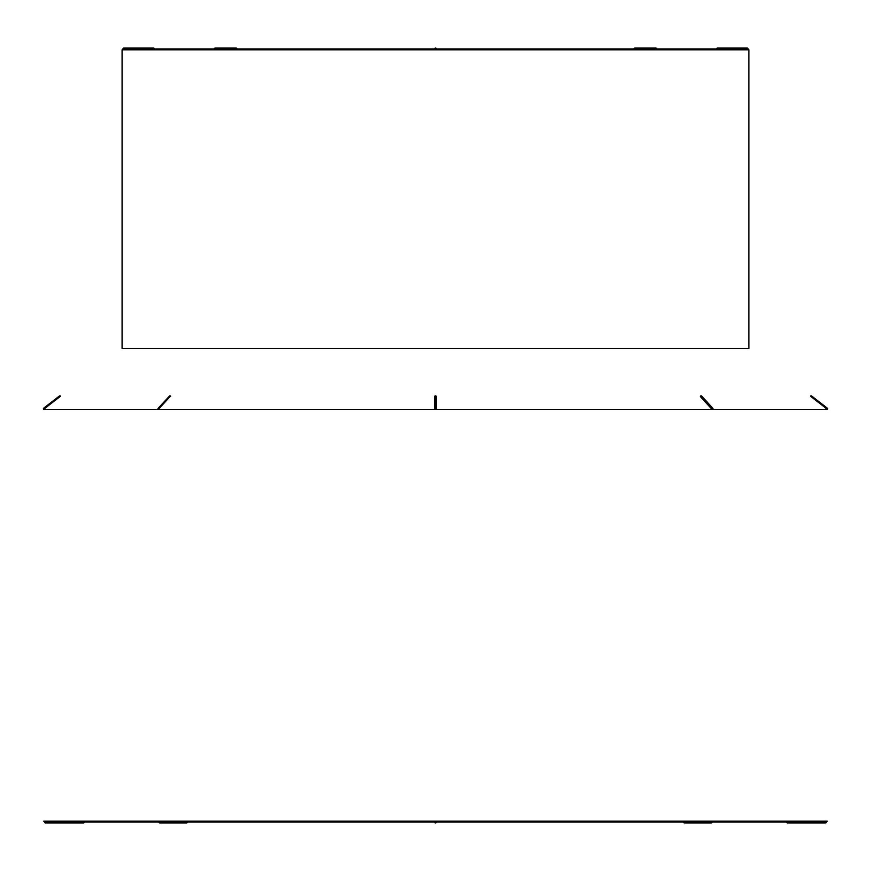 <?xml version="1.0" encoding="UTF-8"?>
<svg xmlns="http://www.w3.org/2000/svg" width="871" height="871" viewBox="0 0 871 871"><rect width="100%" height="100%" fill="white"/><g stroke="black" fill="none" stroke-linecap="round" stroke-linejoin="round"><path stroke-width="1.31" d="M122.082 49.821L748.918 49.821L748.918 348.444L122.082 348.444L122.082 49.821L122.953 48.95L748.047 48.95A0.871 0.871 0 0 0 747.176 48.079L747.176 48.95M43.702 408.161A0.871 0.871 0 0 0 43.55 409.381A0.871 0.871 52.8 0 1 43.702 408.161L44.236 408.847L60.545 396.196L59.859 396.73L60.545 396.196L59.859 396.73L59.326 396.044L43.702 408.161A0.871 0.871 51.6 0 0 43.55 409.381L158.348 409.381L158.457 408.161A0.871 0.621 90 0 0 158.348 409.381L158.217 408.847M170.368 396.196L169.507 396.044A0.871 0.621 -90 0 1 170.368 396.196L158.348 409.381L435.5 409.381L434.629 408.847L434.629 396.73L434.629 408.847A0.871 0.686 -0 0 1 435.5 408.161L435.5 409.381L436.371 408.847L436.371 396.73A0.871 0.686 180 0 0 434.629 396.73A0.871 0.871 0 0 1 435.5 395.859L435.5 396.196M701.743 396.73L712.816 408.259L712.652 409.381L435.5 409.381L435.5 396.044L435.5 408.161A0.871 0.686 -0 0 1 436.371 408.847L436.371 396.73A0.871 0.871 0 0 0 435.5 395.859L435.5 396.044M712.783 408.847L711.542 408.847L700.502 396.73L701.493 396.044A0.871 0.621 -90 0 0 701.122 395.859L701.122 395.859A0.871 0.621 -90 0 0 700.632 396.196M811.141 396.73L826.764 408.847L811.141 396.73L811.674 396.044L827.298 408.161A0.871 0.871 -51.6 0 1 827.45 409.381L712.652 409.381A0.871 0.621 90 0 0 712.543 408.161A0.871 0.621 90 0 1 712.652 409.381M787.395 822.05L787.395 822.921L825.534 822.921L825.534 822.05L826.405 822.05L44.595 822.05A0.871 0.871 0 0 0 45.466 822.921L45.466 822.05M434.629 48.95A0.871 0.871 0 0 1 435.5 48.079A0.871 0.871 0 0 1 436.371 48.95M436.371 822.05A0.871 0.871 0 0 1 435.5 822.921A0.871 0.871 0 0 1 434.629 822.05A0.871 0.871 0 0 0 435.5 822.921A0.871 0.871 0 0 0 436.371 822.05A0.871 0.871 0 0 1 435.5 822.921A0.871 0.871 0 0 1 434.629 822.05M59.326 396.044A0.871 0.871 -90 0 1 60.545 396.196A0.871 0.871 0 0 0 59.326 396.044A0.871 0.871 90 0 1 60.545 396.196A0.871 0.871 0 0 0 59.326 396.044L59.859 395.859M170.651 396.305A0.871 0.871 0 0 0 169.878 395.859L169.878 395.859A0.871 0.621 -90 0 0 169.497 396.044L158.184 408.259A0.871 0.871 0 0 0 158.065 409.272M159.458 408.847L158.457 408.161A0.871 0.621 90 0 0 158.348 409.381M826.764 408.847L827.298 408.161A0.871 0.871 -52.8 0 1 827.45 409.381L827.45 409.381A0.871 0.871 0 0 0 827.298 408.161L827.298 408.161A0.871 0.871 -51.6 0 1 827.45 409.381M811.674 396.044A0.871 0.871 -90 0 0 810.455 396.196A0.871 0.871 0 0 1 811.674 396.044L811.141 395.859M122.953 48.95L122.953 48.95A0.871 0.871 0 0 1 123.824 48.079L123.824 48.95M154.472 48.95L154.472 48.95A0.871 0.871 0 0 0 153.601 48.079L123.824 48.079M84.476 822.05L84.476 822.05A0.871 0.871 0 0 1 83.605 822.921L83.605 822.05M214.495 48.95L214.495 48.95A0.871 0.621 90 0 1 215.725 48.95M656.505 48.95L656.505 48.95A0.871 0.621 -90 0 0 655.275 48.95M716.528 48.95L716.528 48.95A0.871 0.871 0 0 1 717.399 48.079L717.399 48.95M786.524 822.05L786.524 822.05A0.871 0.871 0 0 0 787.395 822.921M825.534 822.921A0.871 0.871 0 0 0 826.405 822.05L827.276 821.179L43.724 821.179L44.595 822.05M159.088 822.05L159.088 822.05A0.871 0.621 90 0 0 160.318 822.05M153.601 48.95L153.601 48.079M236.781 48.95A0.871 0.621 -90 0 0 236.172 48.079L215.104 48.079A0.871 0.871 0 0 0 214.233 48.95M656.756 48.95A0.871 0.871 0 0 0 655.896 48.079L634.828 48.079A0.871 0.621 90 0 0 634.219 48.95M711.912 822.05A0.871 0.621 -90 0 1 710.682 822.05M683.713 822.05A0.871 0.621 90 0 0 684.334 822.921L711.291 822.921A0.871 0.871 0 0 0 712.162 822.05M159.709 822.921A0.871 0.871 0 0 1 158.838 822.05A0.871 0.871 0 0 0 159.709 822.921L186.666 822.921A0.871 0.871 0 0 0 187.537 822.05A0.871 0.871 0 0 1 186.666 822.921A0.871 0.621 -90 0 0 187.287 822.05M711.542 408.847L712.543 408.161L701.503 396.044A0.871 0.621 -90 0 0 701.111 395.859L701.111 395.859A0.871 0.871 0 0 0 700.349 396.305M748.918 49.821L748.047 48.95M83.605 822.921L45.466 822.921M237.043 48.95A0.871 0.871 0 0 0 236.172 48.079M634.828 48.079A0.871 0.871 0 0 0 633.957 48.95M717.399 48.079L747.176 48.079M683.463 822.05A0.871 0.871 0 0 0 684.334 822.921A0.871 0.871 0 0 1 683.463 822.05M701.122 395.859A0.871 0.871 0 0 1 701.765 396.142L712.816 408.259A0.871 0.871 0 0 1 712.924 409.272"/></g></svg>
